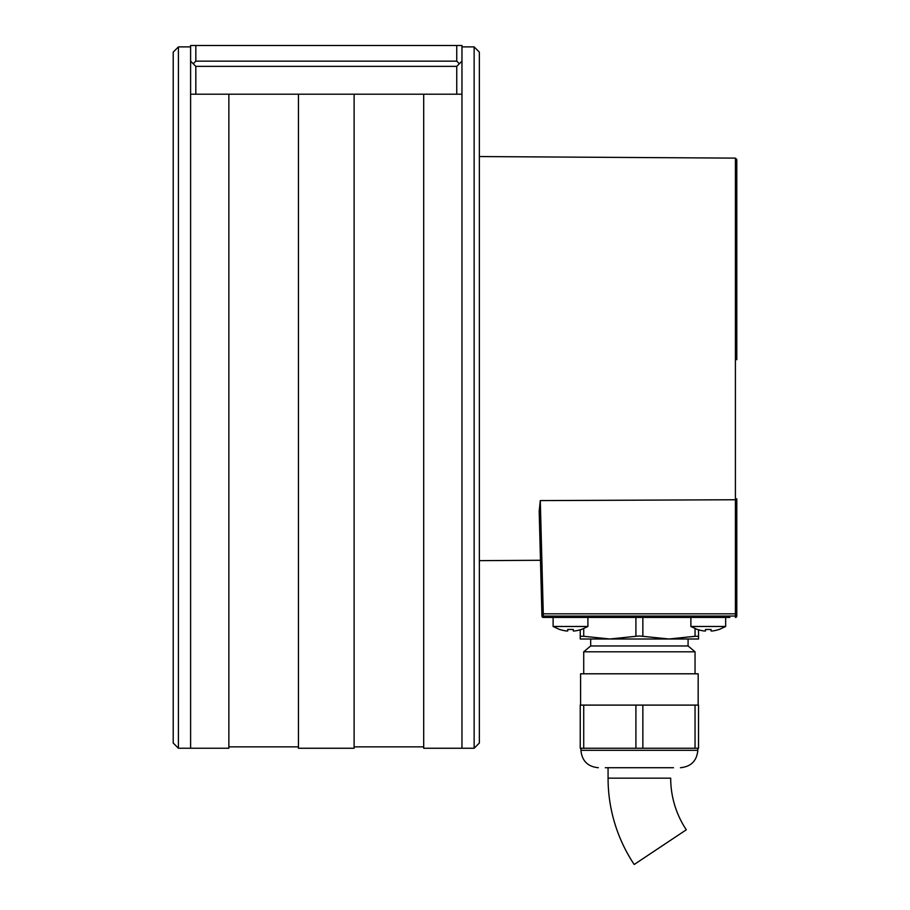 <?xml version="1.0" encoding="UTF-8"?>
<svg xmlns="http://www.w3.org/2000/svg" width="910" height="910" viewBox="0 0 910 910"><rect width="100%" height="100%" fill="white"/><g stroke="black" fill="none" stroke-linecap="round" stroke-linejoin="round"><path stroke-width="1.36" d="M461.962 94.208L461.962 358.608L461.962 94.208L190.6 94.208L190.6 45.5L461.962 45.5L461.962 94.208L423.696 94.208L423.696 748.247L474.144 748.247L479.354 743.015L479.354 52.109L474.133 46.888L474.144 748.236L474.133 358.608M461.962 358.608L461.962 748.247L461.962 358.608M298.446 358.608L298.446 748.247L354.115 748.247L354.115 94.208L298.446 94.208L298.446 358.608M178.428 358.608L178.417 748.236L178.428 46.888L173.207 52.109L173.207 743.015L178.417 748.236L228.865 748.247L228.865 94.208L190.6 94.208L190.6 748.247L190.6 61.152L193.216 63.768L195.821 61.152L456.74 61.152L456.74 45.5M461.962 46.888L474.133 46.888M195.821 45.5L195.821 61.152M193.216 63.768L195.821 66.373L456.74 66.373L456.74 94.208M456.74 61.152L459.345 63.768L461.962 61.152M459.345 63.768L456.74 66.373M195.821 66.373L195.821 94.208M178.428 46.888L190.6 46.888M736.793 359.712L736.793 159.512L736.793 359.712M736.793 227.25L736.793 285.194M736.793 317.954L736.793 357.493M736.793 226.954L736.793 266.334M542.428 581.729L543.327 617.435A1.388 1.388 0 0 1 541.939 616.081L541.882 613.852L541.939 616.081L736.793 616.047L736.793 498.771A1.388 0.978 180 0 1 735.416 499.749L735.416 158.124L736.793 159.512M541.791 610.28L540.335 554.838L540.472 560.276L479.354 560.651M540.335 554.838L539.198 511.329C540.87 575.359 540.87 575.359 539.198 511.329L540.29 500.591L735.416 499.749L735.416 613.818L543.281 613.818L540.29 500.591M541.723 554.827L541.973 564.382M542.064 567.817L542.337 578.225M736.793 308.592L736.793 311.902M736.793 314.189L736.793 316.271M736.793 320.172L736.793 321.344M736.793 320.525L736.793 319.194M735.405 617.026A1.388 0.99 0.3 0 0 736.793 616.047A1.388 1.388 0 0 1 735.405 617.435L735.416 613.818L736.793 613.818M542.349 616.07A1.388 0.978 88.5 0 0 543.327 617.435L729.831 617.435M543.327 617.435L548.935 617.435M670.693 778.164A93.093 93.093 0 0 0 686.311 829.784L634.202 864.5A155.712 155.712 0 0 1 608.073 778.164L670.693 778.164M679.395 834.39L678.303 835.118M664.846 844.082L663.31 845.106M658.715 848.165L657.191 849.178M649.831 854.081L648.42 855.025M605.286 767.721L639.093 767.721M635.908 748.247L698.527 748.247L698.527 705.102L580.239 705.102L580.239 748.247L635.908 748.247L635.908 705.102M698.175 705.102L698.175 673.798L580.591 673.798L580.591 705.102M688.085 639.002L688.085 645.963L695.047 651.799L583.719 651.799L583.719 673.798M688.085 645.963L590.681 645.963L583.719 651.799M583.719 628.628L583.719 636.295L609.814 639.002L668.952 639.002L695.047 636.295L698.527 636.295L698.527 639.002L668.952 639.002L639.389 635.976L635.908 636.295L635.908 617.435M583.719 636.295L580.239 636.295L580.239 629.788L580.239 639.002L609.814 639.002L635.908 636.295M639.684 767.721L673.48 767.721M698.527 629.788L698.527 636.295M690.872 617.435L690.872 626.478L725.657 626.478L725.657 617.435L725.657 626.478L719.048 629.572M697.595 629.481L697.595 629.481A33.386 33.386 0 0 0 704.09 630.971L705.489 630.971L705.489 629.481L705.489 630.971L705.489 629.481L711.051 629.481L711.051 630.971L711.051 629.481L711.051 630.971L712.439 630.971A33.386 33.386 0 0 0 718.934 629.481L718.934 629.481M559.832 629.481L559.832 629.481A33.386 33.386 0 0 0 566.327 630.971L567.715 630.971L567.715 629.481L567.715 630.971L567.715 629.481L573.289 629.481L573.289 630.971L573.289 629.481L573.289 630.971L574.676 630.971A33.386 33.386 0 0 0 581.172 629.481L581.172 629.481M705.489 630.971L705.489 629.481M711.051 629.481L711.051 630.971M553.109 617.435L553.109 626.478L587.894 626.478L587.894 617.435M567.715 630.971L567.715 629.481M736.793 224.224L736.793 228.023M736.793 283.499L736.793 281.406M539.198 511.579L541.882 613.852L543.281 613.818M697.833 748.247L697.833 750.329L580.933 750.329C581.968 760.896 587.769 766.686 598.336 767.721M583.719 705.102L583.719 748.247M642.858 705.102L642.858 748.247M695.047 748.247L695.047 705.102M695.047 636.295L695.047 628.628M642.858 617.435L642.858 636.295M228.865 746.848L298.446 746.848M354.115 746.848L423.696 746.848M736.793 265.47L736.793 269.36M735.416 158.124L479.354 156.554M541.882 613.852L541.848 612.839M736.793 321.674L736.793 300.732M608.073 767.721L608.073 778.164M695.047 651.799L695.047 673.798M697.833 750.329C696.798 760.896 690.997 766.686 680.43 767.721M580.933 748.247L580.933 750.329M590.681 639.002L590.681 645.963M690.872 626.478L697.492 629.572M553.109 626.478L559.73 629.572M587.894 626.478L581.274 629.572"/></g></svg>

